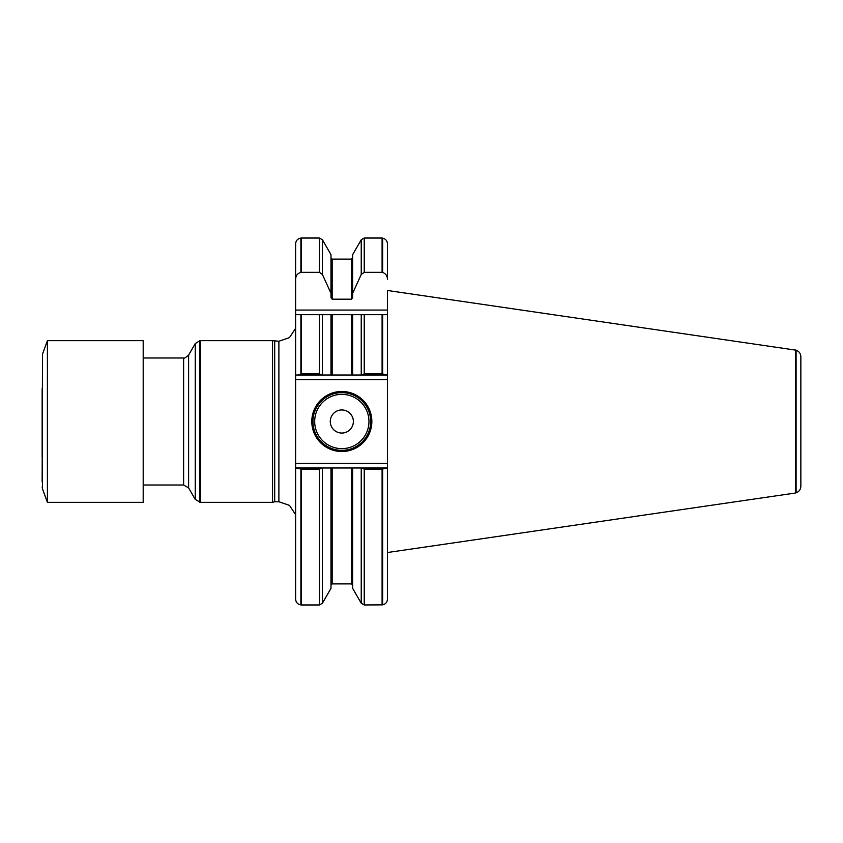<?xml version="1.0" encoding="UTF-8"?>
<svg xmlns="http://www.w3.org/2000/svg" width="843" height="843" viewBox="0 0 843 843"><rect width="100%" height="100%" fill="white"/><g stroke="black" fill="none" stroke-linecap="round" stroke-linejoin="round"><path stroke-width="1.26" d="M143.194 340.667L143.194 502.333L47.408 502.333L47.408 340.667L143.194 340.667M42.15 456.959L42.15 388.728M47.408 502.333L42.498 488.856L42.498 354.144L42.15 481.933M800.85 486.242L800.85 356.758L800.85 486.242C800.681 489.456 799.09 491.648 796.098 492.818L796.098 350.182L387.443 290.477L387.432 552.713M382.659 272.458L382.659 238.137L382.09 238.032L382.09 272.331L382.659 272.458C385.831 273.669 387.422 276.03 387.432 279.518L387.432 243.817L387.432 279.518M382.659 374.007L387.432 375.019L387.432 314.681L382.09 314.681L382.09 373.902L382.659 374.007L382.659 314.681M382.09 238.032L364.239 238.032L361.236 239.76L352.648 254.649L352.648 293.322L361.236 274.47L364.239 272.331L382.09 272.331M382.09 314.681L352.648 314.681L352.648 375.019L361.689 375.019L364.239 373.902L382.09 373.902M319.402 238.032L301.478 238.032L301.478 272.331L319.402 272.331L319.402 238.032L322.405 239.76L330.993 254.649L330.993 297.653L332.153 299.181L351.489 299.181L352.648 297.653L352.648 293.322M351.489 375.019L351.489 314.681L330.993 314.681L330.993 375.019L387.432 375.019L387.432 599.183C387.211 602.229 385.62 604.125 382.659 604.863L364.239 604.968L361.236 603.24L361.236 467.981L352.648 467.981L352.648 588.351L361.236 603.24M319.402 272.331L322.405 274.47L330.993 293.322M332.153 375.019L332.153 314.681L301.478 314.681L301.478 373.902L319.402 373.902L321.942 375.019L330.993 375.019L298.032 375.019L301.478 373.902M301.478 314.681L295.63 314.681L295.63 243.838L295.63 279.528C295.651 275.787 297.41 273.417 300.898 272.394L301.478 272.331M361.689 467.981L387.432 467.981L382.09 469.098L364.239 469.098L361.689 467.981L321.942 467.981L319.402 469.098L301.478 469.098L295.63 467.981L295.63 375.019L298.032 375.019L295.63 375.019L295.63 314.681M387.432 314.681L387.432 310.066L295.63 310.066L295.63 279.528M382.09 469.098L382.09 604.968M330.993 467.981L330.993 588.351L322.405 603.24L322.405 467.981L330.993 467.981M301.478 469.098L301.478 604.968L319.402 604.968L322.405 603.24M143.194 357.99L183.616 357.99L183.616 485.01L143.194 485.01M183.616 485.01L188.611 487.897L195.26 499.425L200.339 502.333L200.339 340.667L199.759 340.72L199.759 502.28M274.692 341.246L274.692 501.754L278.885 501.754L278.885 341.246L272.531 340.667L272.531 502.333L200.339 502.333M274.692 501.754L272.531 502.333M278.885 501.754L289.444 505.357L295.63 514.641M321.942 467.981L295.63 467.981L295.63 526.432M295.63 467.981L295.63 599.162C295.904 602.439 297.663 604.357 300.898 604.916L301.478 604.968M341.815 391.479A30.021 30.021 0 0 1 367.822 436.516A30.021 30.021 0 0 1 315.819 436.516A30.021 30.021 0 0 1 341.815 391.479M341.815 450.373A28.873 28.873 0 0 0 370.688 421.5A28.873 28.873 0 0 0 341.815 392.627A28.873 28.873 0 0 0 312.953 421.5A28.873 28.873 0 0 0 341.815 450.373M341.815 409.951A11.549 11.549 0 0 1 351.816 427.275A11.549 11.549 0 0 1 331.815 427.275A11.549 11.549 0 0 1 341.815 409.951M795.518 349.993L795.518 493.007L387.443 552.523M796.098 492.818L795.518 493.007M364.239 238.032L364.239 272.331M364.239 314.681L364.239 373.902M361.236 239.76L361.236 274.47M361.236 314.681L361.236 375.019M352.648 257.947L351.489 259.107L351.489 299.181M351.489 259.107L332.153 259.107L332.153 299.181M322.405 239.76L322.405 274.47M322.405 314.681L322.405 375.019M319.402 314.681L319.402 373.902M295.63 243.838C295.904 240.561 297.663 238.643 300.898 238.084L300.898 272.394M300.898 314.681L300.898 373.955M382.659 468.993L382.659 604.863M364.239 469.098L364.239 604.968M351.489 467.981L351.489 583.893L352.648 585.053M332.153 467.981L332.153 583.893L330.993 585.053M319.402 469.098L319.402 604.968M183.616 357.99C183.763 358.749 185.439 357.78 188.611 355.103L188.611 487.897M188.611 355.103L195.26 343.575L195.26 499.425M300.898 469.045L300.898 604.916M295.63 463.365L387.432 463.365M387.432 379.635L295.63 379.635M341.815 448.634A27.134 27.134 0 0 0 365.325 407.928A27.134 27.134 0 0 0 318.317 407.928A27.134 27.134 0 0 0 341.815 448.634M42.498 354.144L47.408 340.667M42.498 488.856L42.15 486.885M382.659 238.137C385.62 238.875 387.211 240.771 387.432 243.817M332.153 259.107L330.993 257.947M300.898 238.084L301.478 238.032M351.489 583.893L332.153 583.893M195.26 343.575L199.759 340.72M272.531 340.667L200.339 340.667M278.885 341.246L289.444 337.643L295.63 328.359M796.098 350.182C799.09 351.352 800.681 353.544 800.85 356.758"/></g></svg>
